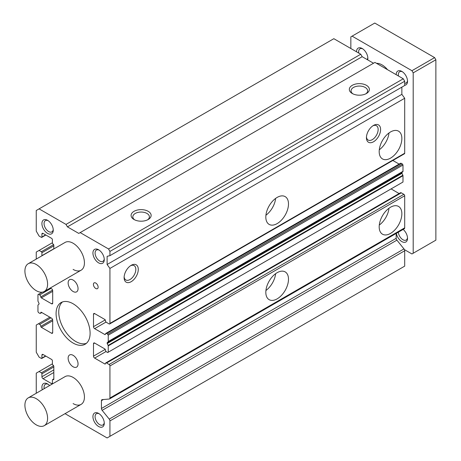 <?xml version="1.0" encoding="UTF-8"?>
<svg xmlns="http://www.w3.org/2000/svg" width="461" height="461" viewBox="0 0 461 461"><rect width="100%" height="100%" fill="white"/><g stroke="black" fill="none" stroke-linecap="round" stroke-linejoin="round"><path stroke-width="0.69" d="M28.236 263.709A16.031 9.255 -120 0 0 25.776 276.554A16.031 9.255 -120 0 0 36.252 290.684A16.031 9.255 -120 0 0 44.268 291.479A16.031 9.255 -120 0 0 46.722 278.628A16.031 9.255 -120 0 0 36.252 264.499A16.031 9.255 -120 0 0 28.236 263.709L65.082 242.434A16.031 9.255 60 0 1 73.097 243.229A16.031 9.255 60 0 1 83.568 257.359A16.031 9.255 60 0 1 81.113 270.204A16.031 9.255 60 0 1 73.097 269.408M28.236 397.883A16.031 9.255 60 0 1 36.252 398.679A16.031 9.255 60 0 1 46.722 412.808A16.031 9.255 60 0 1 44.268 425.653A16.031 9.255 60 0 1 36.252 424.858A16.031 9.255 60 0 1 25.776 410.734A16.031 9.255 60 0 1 28.236 397.883L65.082 376.614A16.031 9.255 60 0 1 73.097 377.409A16.031 9.255 60 0 1 83.568 391.533A16.031 9.255 60 0 1 81.113 404.383A16.031 9.255 60 0 1 73.097 403.588M73.097 291.502A7.013 4.051 60 0 1 68.51 285.319A7.013 4.051 60 0 1 69.588 279.7A7.013 4.051 60 0 1 73.097 280.046A7.013 4.051 60 0 1 77.679 286.229A7.013 4.051 60 0 1 76.601 291.848A7.013 4.051 60 0 1 73.097 291.502M73.097 366.772A7.013 4.051 60 0 1 68.51 360.588A7.013 4.051 60 0 1 69.588 354.97A7.013 4.051 60 0 1 73.097 355.316A7.013 4.051 60 0 1 77.679 361.499A7.013 4.051 60 0 1 76.601 367.117A7.013 4.051 60 0 1 73.097 366.772M98.602 262.862A8.016 4.627 60 0 1 92.932 253.049A8.016 4.627 60 0 1 98.602 249.776L98.602 249.776A8.016 4.627 60 0 1 104.272 259.595A8.016 4.627 60 0 1 98.602 262.862M99.167 250.133A6.494 3.751 -120 0 0 96.43 250.075A6.494 3.751 -120 0 0 95.433 255.279A6.494 3.751 -120 0 0 99.674 261.007A6.494 3.751 -120 0 0 102.924 261.324A6.494 3.751 -120 0 0 104.244 258.921M42.291 389.77A8.016 4.627 60 0 1 47.587 383.95L47.587 383.95A8.016 4.627 60 0 1 49.604 385.546M48.151 384.313A6.494 3.751 -120 0 0 45.414 384.249A6.494 3.751 -120 0 0 44.216 388.658M47.587 233.41A8.016 4.627 60 0 1 41.916 223.597A8.016 4.627 60 0 1 47.587 220.323L47.587 220.323A8.016 4.627 60 0 1 53.257 230.137A8.016 4.627 60 0 1 47.587 233.41M48.151 220.681A6.494 3.751 -120 0 0 45.414 220.617A6.494 3.751 -120 0 0 44.417 225.827A6.494 3.751 -120 0 0 48.664 231.549A6.494 3.751 -120 0 0 51.909 231.871A6.494 3.751 -120 0 0 53.228 229.469M98.602 426.494A8.016 4.627 60 0 1 92.932 416.681A8.016 4.627 60 0 1 98.602 413.408L98.602 413.408A8.016 4.627 60 0 1 104.272 423.221A8.016 4.627 60 0 1 98.602 426.494M99.167 413.765A6.494 3.751 -120 0 0 96.43 413.701A6.494 3.751 -120 0 0 95.433 418.911A6.494 3.751 -120 0 0 99.674 424.633A6.494 3.751 -120 0 0 102.924 424.956A6.494 3.751 -120 0 0 104.244 422.553M95.767 288.5A3.342 1.93 60 0 1 93.589 285.555A3.342 1.93 60 0 1 94.096 282.881A3.342 1.93 60 0 1 95.767 283.048A3.342 1.93 60 0 1 97.951 285.987A3.342 1.93 60 0 1 97.438 288.667A3.342 1.93 60 0 1 95.767 288.5M73.097 343.042A24.047 13.882 60 0 1 57.383 321.853A24.047 13.882 60 0 1 61.071 302.583A24.047 13.882 60 0 1 73.097 303.77A24.047 13.882 60 0 1 88.806 324.965A24.047 13.882 60 0 1 85.118 344.234A24.047 13.882 60 0 1 73.097 343.042M62.471 301.943A24.047 13.882 -120 0 0 60.426 321.53A24.047 13.882 -120 0 0 75.754 341.509A24.047 13.882 -120 0 0 86.374 343.341M352.262 93.508L352.262 93.508A10.021 5.786 180 0 1 352.262 85.325A10.021 5.786 180 0 1 366.432 85.325A10.021 5.786 180 0 1 366.432 93.508A10.021 5.786 180 0 1 352.262 93.508M365.757 93.865A8.286 4.783 0 0 0 367.63 90.834A8.286 4.783 0 0 0 365.204 87.452A8.286 4.783 0 0 0 356.174 86.414A8.286 4.783 0 0 0 351.063 90.834A8.286 4.783 0 0 0 352.93 93.865M134.03 219.505L134.03 219.505A10.021 5.786 180 0 1 134.03 211.322A10.021 5.786 180 0 1 148.2 211.322A10.021 5.786 180 0 1 148.2 219.505A10.021 5.786 180 0 1 134.03 219.505M147.526 219.857A8.286 4.783 0 0 0 149.399 216.831A8.286 4.783 0 0 0 146.973 213.449A8.286 4.783 0 0 0 137.943 212.412A8.286 4.783 0 0 0 132.831 216.831A8.286 4.783 0 0 0 134.704 219.857M379.288 149.785A16.031 9.255 120 0 0 389.003 132.958M390.519 131.961A16.031 9.255 -60 0 1 398.54 131.166A16.031 9.255 -60 0 1 400.995 144.016A16.031 9.255 -60 0 1 390.519 158.14A16.031 9.255 -60 0 1 382.503 158.936A16.031 9.255 -60 0 1 380.048 146.091A16.031 9.255 -60 0 1 390.519 131.961M265.922 215.235A16.031 9.255 120 0 0 275.638 198.409M277.153 197.412A16.031 9.255 -60 0 1 285.169 196.622A16.031 9.255 -60 0 1 287.629 209.467A16.031 9.255 -60 0 1 277.153 223.597A16.031 9.255 -60 0 1 269.138 224.386A16.031 9.255 -60 0 1 266.683 211.541A16.031 9.255 -60 0 1 277.153 197.412M373.514 125.415L373.514 125.415A10.021 5.786 -60 0 1 380.602 129.506A10.021 5.786 -60 0 1 373.514 141.781A10.021 5.786 -60 0 1 366.432 137.689A10.021 5.786 -60 0 1 373.514 125.415L373.514 125.415M366.46 136.929A8.286 4.783 120 0 0 368.149 140.063A8.286 4.783 120 0 0 372.286 139.654A8.286 4.783 120 0 0 377.703 132.353A8.286 4.783 120 0 0 376.43 125.715A8.286 4.783 120 0 0 372.874 125.824M131.195 265.317L131.195 265.317A10.021 5.786 -60 0 1 138.283 269.408A10.021 5.786 -60 0 1 131.195 281.683A10.021 5.786 -60 0 1 124.113 277.591A10.021 5.786 -60 0 1 131.195 265.317L131.195 265.317M124.142 276.831A8.286 4.783 120 0 0 125.824 279.965A8.286 4.783 120 0 0 129.967 279.556A8.286 4.783 120 0 0 135.378 272.255A8.286 4.783 120 0 0 134.111 265.617A8.286 4.783 120 0 0 130.555 265.726M265.922 290.505A16.031 9.255 120 0 0 275.638 273.678M277.153 272.682A16.031 9.255 -60 0 1 285.169 271.892A16.031 9.255 -60 0 1 287.629 284.737A16.031 9.255 -60 0 1 277.153 298.866A16.031 9.255 -60 0 1 269.138 299.662A16.031 9.255 -60 0 1 266.683 286.811A16.031 9.255 -60 0 1 277.153 272.682M379.288 225.054A16.031 9.255 120 0 0 389.003 208.228M390.519 207.231A16.031 9.255 -60 0 1 398.54 206.436A16.031 9.255 -60 0 1 400.995 219.286A16.031 9.255 -60 0 1 390.519 233.416A16.031 9.255 -60 0 1 382.503 234.205A16.031 9.255 -60 0 1 380.048 221.361A16.031 9.255 -60 0 1 390.519 207.231M109.937 436.313L109.937 420.933A2.005 1.158 -120 0 0 109.228 419.101L403.98 248.928A2.005 1.158 -120 0 1 404.695 250.761L404.695 266.141L107.108 437.95L65.036 413.661M109.228 419.101L102.146 410.325A2.005 1.158 60 0 1 101.437 408.498L101.437 400.644A2.005 1.158 60 0 1 101.852 399.727A2.005 1.158 60 0 1 102.146 399.635L109.228 399.03A2.005 1.158 -120 0 0 109.522 398.944A2.005 1.158 -120 0 0 109.937 398.022L109.937 365.953A1.204 0.692 -120 0 0 109.09 364.478L106.537 363.009A1.602 0.928 -120 0 0 105.736 362.928A1.602 0.928 -120 0 0 105.402 363.66A0.801 0.461 60 0 1 105.241 364.029A0.801 0.461 60 0 1 104.837 363.988L94.638 358.099A1.602 0.928 60 0 1 93.502 356.134L93.502 343.699A1.602 0.928 60 0 1 93.831 342.967A1.602 0.928 60 0 1 94.638 343.042L104.837 348.937A0.801 0.461 60 0 1 105.402 349.916A1.602 0.928 -120 0 0 106.537 351.881L107.672 352.532L108.237 352.21L108.237 345.883A0.801 0.461 -120 0 0 108.128 345.422L107.217 343.503A0.801 0.461 60 0 1 107.217 342.719L108.128 341.843A0.801 0.461 -120 0 0 108.237 341.515L108.237 335.187L107.672 334.208L106.537 333.551A1.602 0.928 -120 0 0 105.736 333.476A1.602 0.928 -120 0 0 105.402 334.208A0.801 0.461 60 0 1 105.241 334.577A0.801 0.461 60 0 1 104.837 334.536L94.638 328.647A1.602 0.928 60 0 1 93.502 326.682L93.502 314.246A1.602 0.928 60 0 1 93.831 313.509A1.602 0.928 60 0 1 94.638 313.589L104.837 319.479A0.801 0.461 60 0 1 105.402 320.464A1.602 0.928 -120 0 0 106.537 322.429L109.09 323.899A1.204 0.692 -120 0 0 109.689 323.956A1.204 0.692 -120 0 0 109.937 323.409L109.937 268.429L107.108 264.499L107.108 256.322L109.937 255.665L404.695 85.492L404.695 81.234L403.277 78.779L374.931 62.419L78.762 233.41L67.427 226.864L66.009 224.409L39.087 208.868L36.252 210.504L36.252 231.122L39.087 236.032L41.352 237.34A0.801 0.461 -120 0 0 41.755 237.38A0.801 0.461 -120 0 0 41.916 237.012L41.916 234.067A1.602 0.928 60 0 1 42.251 233.329A1.602 0.928 60 0 1 43.052 233.41L51.557 238.32A1.204 0.692 60 0 1 52.404 239.795L52.404 242.901A1.003 0.576 -120 0 0 53.113 244.128A1.003 0.576 60 0 1 53.822 245.356L53.822 248.934M109.689 323.956L404.441 153.784A1.204 0.692 -120 0 0 404.695 153.236L404.695 98.256L401.859 94.326L401.859 87.129M399.122 164.087L392.858 160.474M108.237 352.21L402.989 182.032L402.989 175.704A0.801 0.461 -120 0 0 402.879 175.249L401.969 173.33A0.801 0.461 60 0 1 401.969 172.541L402.879 171.671A0.801 0.461 -120 0 0 402.989 171.342L402.989 165.015L402.424 164.035L401.289 163.378A1.602 0.928 -120 0 0 400.488 163.298L105.736 333.476M399.122 193.545L391.089 188.906M403.98 228.858A2.005 1.158 -120 0 0 404.28 228.765A2.005 1.158 -120 0 0 404.695 227.849L404.695 195.781A1.204 0.692 -120 0 0 403.842 194.306L401.289 192.831A1.602 0.928 -120 0 0 400.488 192.756L105.736 362.928M403.98 248.928L396.904 240.152A2.005 1.158 60 0 1 396.189 238.32L396.189 233.439M373.514 63.238L362.179 56.691L360.761 54.237L333.839 38.695L39.087 208.868M109.937 255.665L109.937 251.412L108.519 248.957L80.179 232.592M41.928 255.803A1.602 0.928 60 0 1 41.916 255.665L41.916 252.72A0.801 0.461 -120 0 0 41.352 251.741L39.087 250.427L36.252 252.063L36.252 259.076M50.301 287.992L51.557 288.719A1.602 0.928 60 0 1 52.687 290.684L52.687 303.119A1.602 0.928 60 0 1 52.358 303.851A1.602 0.928 60 0 1 51.557 303.77L41.352 297.881A0.801 0.461 60 0 1 40.787 296.901A1.602 0.928 -120 0 0 39.652 294.936L38.517 294.285L37.952 294.608L37.952 300.935A0.801 0.461 -120 0 0 38.067 301.396L38.972 303.315A0.801 0.461 60 0 1 38.972 304.099L38.067 304.975A0.801 0.461 -120 0 0 37.952 305.303L37.952 311.624L38.517 312.61L39.652 313.261A1.602 0.928 -120 0 0 40.453 313.342A1.602 0.928 -120 0 0 40.787 312.61A0.801 0.461 60 0 1 40.954 312.241A0.801 0.461 60 0 1 41.352 312.281L51.557 318.171A1.602 0.928 60 0 1 52.687 320.136L52.687 332.571A1.602 0.928 60 0 1 52.358 333.309A1.602 0.928 60 0 1 51.557 333.228L41.352 327.333A0.801 0.461 60 0 1 40.787 326.353A1.602 0.928 -120 0 0 39.652 324.388L38.517 323.737L36.252 325.045L36.252 352.21L39.087 357.119L41.352 358.428A0.801 0.461 -120 0 0 41.755 358.468A0.801 0.461 -120 0 0 41.916 358.099L41.916 355.154A1.602 0.928 60 0 1 42.251 354.417A1.602 0.928 60 0 1 43.052 354.497L51.557 359.407A1.204 0.692 60 0 1 52.404 360.882L52.404 363.988A1.003 0.576 -120 0 0 53.113 365.216A1.003 0.576 60 0 1 53.822 366.443L53.822 379.207A1.003 0.576 60 0 1 53.614 379.668A1.003 0.576 60 0 1 53.113 379.616A1.003 0.576 -120 0 0 52.612 379.564A1.003 0.576 -120 0 0 52.404 380.025L52.404 383.131A1.204 0.692 60 0 1 52.156 383.685A1.204 0.692 60 0 1 51.557 383.627L43.052 378.717A1.602 0.928 60 0 1 41.916 376.752L41.916 373.808A0.801 0.461 -120 0 0 41.352 372.828L39.087 371.514L36.252 373.151L36.252 393.256M108.519 248.957L403.277 78.779M109.937 251.412L404.695 81.234M107.108 264.499L401.859 94.326M109.937 268.429L404.695 98.256M107.672 334.208L402.424 164.035M108.237 335.187L402.989 165.015M39.087 371.514L52.404 363.827M38.517 323.737L49.857 317.191M38.517 294.285L42.17 292.17M39.087 250.427L52.404 242.74M66.009 224.409L360.761 54.237M67.427 226.864L362.179 56.691M396.189 74.694A8.016 4.627 60 0 1 401.859 71.42L401.859 71.42A8.016 4.627 60 0 1 407.524 81.234A8.016 4.627 60 0 1 404.695 85.268M402.424 71.778A6.494 3.751 -120 0 0 399.681 71.714A6.494 3.751 -120 0 0 398.465 76.007M356.509 51.782A8.016 4.627 60 0 1 362.179 48.509L362.179 48.509A8.016 4.627 60 0 1 367.849 58.328A8.016 4.627 60 0 1 367.671 59.861M362.744 48.872A6.494 3.751 -120 0 0 360.006 48.808A6.494 3.751 -120 0 0 358.785 53.096M403.145 229.422A8.016 4.627 60 0 1 407.524 238.32A8.016 4.627 60 0 1 401.859 241.593A8.016 4.627 60 0 1 396.339 233.352M398.35 232.188A6.494 3.751 -120 0 0 402.931 239.737A6.494 3.751 -120 0 0 406.181 240.054A6.494 3.751 -120 0 0 407.495 237.651M376.533 63.341A16.031 9.255 60 0 1 382.019 64.874A16.031 9.255 60 0 1 387.505 69.68M404.406 249.614L411.95 253.965L413.194 253.245L413.194 72.861L411.95 70.7L352.089 36.142L350.844 36.863L350.844 48.509M411.95 70.7L434.619 57.608L374.764 23.05L352.089 36.142M413.194 72.861L435.87 59.769L434.619 57.608M413.194 253.245L435.87 240.158L435.87 59.769M404.695 83.262A6.494 3.751 -120 0 0 406.181 82.968A6.494 3.751 -120 0 0 407.495 80.566M367.112 59.538A6.494 3.751 -120 0 0 367.82 57.66M404.695 250.761L109.937 420.933M109.937 323.409L404.695 153.236M94.638 313.589L93.502 314.246M93.502 326.682L105.241 319.905M106.07 322.043L94.638 328.647M104.837 334.536L105.402 334.208M106.537 333.551L401.289 163.378M108.237 341.515L402.989 171.342M108.128 341.843L402.879 171.671M107.217 342.719L401.969 172.541M401.969 173.33L107.217 343.503M108.128 345.422L402.879 175.249M108.237 345.883L402.989 175.704M94.638 343.042L93.502 343.699M93.502 356.134L105.241 349.357M106.07 351.495L94.638 358.099M104.837 363.988L105.402 363.66M106.537 363.009L401.289 192.831M109.09 364.478L403.842 194.306M109.937 365.953L404.695 195.781M109.937 398.022L404.695 227.849M103.362 399.531L101.437 400.644M101.437 408.498L396.189 238.32M396.904 240.152L102.146 410.325M41.352 372.828L53.614 365.746M41.916 373.808L53.822 366.933M41.916 376.752L53.822 369.878M53.822 372.5L43.052 378.717M51.557 383.627L52.404 383.131M53.113 379.616L53.822 379.207M43.052 354.497L41.916 355.154M41.916 358.099L45.604 355.973M39.652 324.388L50.987 317.848M40.787 326.353L52.589 319.542M52.687 320.793L41.352 327.333M51.557 333.228L52.687 332.571M41.352 312.281L40.787 312.61M39.652 294.936L50.987 288.39M40.787 296.901L52.589 290.084M52.687 291.335L41.352 297.881M51.557 303.77L52.687 303.119M41.352 251.741L53.614 244.658M41.916 252.72L53.822 245.846M41.916 255.665L53.822 248.79M43.052 233.41L41.916 234.067M41.916 237.012L45.604 234.885M109.522 398.944L404.28 228.765M52.612 379.564L53.822 378.867M41.755 358.468L45.841 356.105M40.453 313.342L41.824 312.552M41.755 237.38L45.841 235.018M44.268 291.479L81.113 270.204M44.268 425.653L81.113 404.383"/></g></svg>
